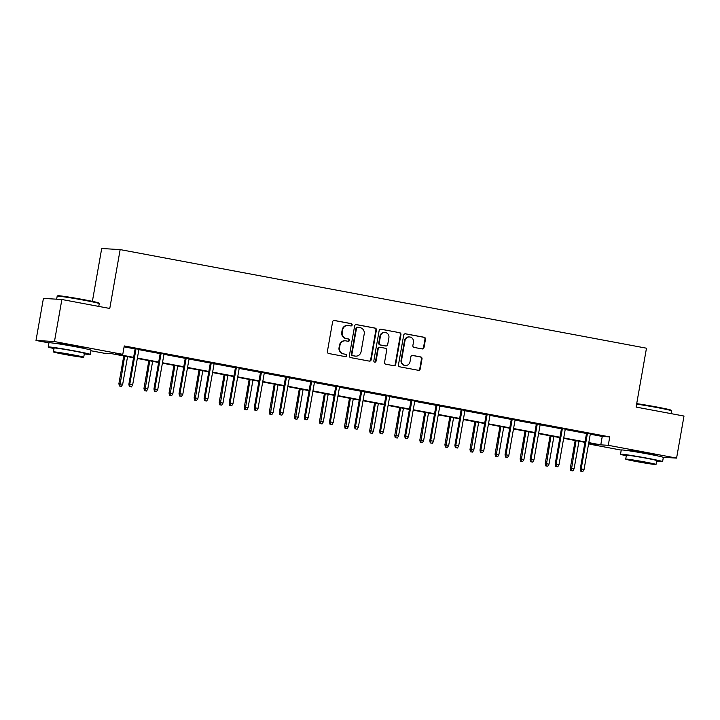 <?xml version="1.0" encoding="UTF-8"?>
<svg xmlns="http://www.w3.org/2000/svg" width="720" height="720" viewBox="0 0 720 720"><rect width="100%" height="100%" fill="white"/><g stroke="black" fill="none" stroke-linecap="round" stroke-linejoin="round"><path stroke-width="1.08" d="M352.143 324.99A1.17 1.125 93.4 0 0 351.243 323.622L334.485 320.481A1.674 1.602 93.4 0 0 332.613 321.84L327.375 351.558A1.674 1.602 93.4 0 0 328.662 353.502L345.42 356.643A1.17 1.125 93.4 0 0 346.734 355.698A1.17 1.125 93.4 0 0 345.834 354.33L343.665 353.925A5.364 5.13 93.4 0 1 339.543 347.697L339.984 345.222A5.364 5.13 93.4 0 1 345.96 340.884L348.129 341.289A1.17 1.125 93.4 0 0 349.443 340.344A1.17 1.125 93.4 0 0 348.543 338.976L346.365 338.571A5.364 5.13 93.4 0 1 342.252 332.343L342.684 329.868A5.364 5.13 93.4 0 1 348.669 325.53L350.838 325.935A1.17 1.125 93.4 0 0 352.143 324.99M350.703 325.908A1.17 1.125 93.4 0 0 350.748 323.595L334.044 320.463M345.294 356.616A1.17 1.125 93.4 0 0 345.33 354.303L343.665 353.925M348.003 341.262A1.17 1.125 93.4 0 0 348.039 338.949L346.365 338.571M630.9 451.08A13.329 0.468 10 0 1 629.307 450.576A13.329 0.468 10 0 1 646.326 453.114A13.329 0.468 10 0 1 655.569 455.202A13.329 0.468 10 0 1 653.904 455.139M58.608 343.863A13.329 0.468 10 0 1 57.015 343.359A13.329 0.468 10 0 1 74.034 345.906A13.329 0.468 10 0 1 83.277 347.985A13.329 0.468 10 0 1 81.612 347.922M422.136 348.93A1.674 1.602 93.4 0 0 423.999 347.571L425.475 339.237A1.674 1.602 93.4 0 0 424.188 337.284L405.567 333.801A1.674 1.602 93.4 0 0 403.695 335.151L398.457 364.878A1.674 1.602 93.4 0 0 399.744 366.822L418.365 370.305A1.674 1.602 93.4 0 0 420.237 368.955L422.01 358.884A1.674 1.602 93.4 0 0 420.723 356.94L412.758 355.446A1.674 1.602 93.4 0 0 410.886 356.796L410.004 361.791A4.491 4.293 93.4 0 1 405.513 365.481A4.491 4.293 93.4 0 1 401.562 360.207L405.009 340.65A4.491 4.293 93.4 0 1 409.5 336.96A4.491 4.293 93.4 0 1 413.451 342.225L412.875 345.492A1.674 1.602 93.4 0 0 414.162 347.436L422.136 348.93M48.942 342.882L36 340.461L43.416 298.404L61.875 299.502L109.773 308.475L120.159 249.597L646.479 348.201L636.093 407.079L684 416.052L676.584 458.1L663.156 457.308M61.875 299.502L54.459 341.55L122.778 354.348L115.299 353.907L133.623 357.345M590.283 434.205L602.262 436.446L609.75 436.896L124.263 345.942L122.778 354.348M609.75 436.896L608.265 445.302L676.584 458.1M376.398 330.039A1.674 1.602 93.4 0 0 375.111 328.095L356.49 324.603A1.674 1.602 93.4 0 0 354.627 325.962L349.38 355.68A1.674 1.602 93.4 0 0 350.667 357.624L369.288 361.116A1.674 1.602 93.4 0 0 371.16 359.757L376.398 330.039L375.903 330.012A1.674 1.602 93.4 0 0 374.616 328.068L356.058 324.585M381.033 329.202L399.654 332.694A1.674 1.602 93.4 0 1 400.941 334.638L395.694 364.356A1.674 1.602 93.4 0 1 393.831 365.715L385.857 364.221A1.674 1.602 93.4 0 1 384.57 362.277L386.694 350.217A1.674 1.602 93.4 0 0 385.407 348.273L380.124 347.283A1.674 1.602 93.4 0 0 378.252 348.642L376.038 361.188A1.17 1.125 93.4 0 1 374.868 362.151A1.17 1.125 93.4 0 1 373.833 360.774L379.161 330.561A1.674 1.602 93.4 0 1 381.033 329.202L380.646 329.184M120.159 249.597L101.7 248.508L92.385 301.356M124.101 346.869L135.108 348.93M138.879 349.641L160.182 353.628M163.953 354.339L185.265 358.326M189.036 359.037L210.339 363.024M214.11 363.735L235.413 367.722M239.193 368.433L260.496 372.42M264.267 373.131L285.57 377.118M289.341 377.829L310.653 381.816M314.424 382.527L335.727 386.514M339.498 387.225L360.81 391.212M364.581 391.923L385.884 395.91M389.655 396.621L410.967 400.608M414.738 401.319L436.041 405.306M439.812 406.017L461.115 410.004M464.895 410.715L486.198 414.702M489.969 415.413L511.272 419.4M515.043 420.111L536.355 424.098M540.126 424.809L561.429 428.796M565.2 429.507L586.512 433.494M138.933 349.317L135.162 348.606M164.016 354.015L160.236 353.304M189.09 358.713L185.319 358.002M214.164 363.411L210.393 362.7M239.247 368.109L235.476 367.398M264.321 372.807L260.55 372.096M289.404 377.505L285.633 376.794M314.478 382.203L310.707 381.492M339.561 386.901L335.79 386.19M364.635 391.599L360.864 390.888M389.718 396.297L385.938 395.586M414.792 400.995L411.021 400.284M439.866 405.693L436.095 404.982M464.949 410.391L461.178 409.68M490.023 415.089L486.252 414.378M515.106 419.787L511.335 419.076M540.18 424.485L536.409 423.774M565.263 429.183L561.492 428.472M590.337 433.881L586.566 433.17M36 340.461L54.459 341.55M621.234 450.099L589.806 444.204L597.285 444.654L588.726 443.043M589.968 443.277L589.806 444.204M133.542 357.777L111.807 353.7L104.319 353.259L90.945 350.748M584.946 442.341L563.643 438.345M559.872 437.643L538.569 433.647M534.798 432.945L513.486 428.949M509.715 428.247L488.412 424.251M484.641 423.549L463.329 419.553M459.558 418.851L438.255 414.855M434.484 414.153L413.172 410.157M409.401 409.455L388.098 405.459M384.327 404.757L363.024 400.761M359.244 400.059L337.941 396.063M334.17 395.361L312.867 391.365M309.096 390.663L287.784 386.667M284.013 385.965L262.71 381.969M258.939 381.267L237.627 377.271M233.856 376.569L212.553 372.573M208.782 371.871L187.47 367.875M183.699 367.173L162.396 363.177M158.625 362.475L137.313 358.479M588.798 442.611L600.777 444.861L608.265 445.302M137.394 358.047L158.697 362.043M162.468 362.745L183.78 366.741M187.551 367.443L208.854 371.439M212.625 372.141L233.937 376.137M237.708 376.839L259.011 380.835M262.782 381.537L284.094 385.533M287.865 386.235L309.168 390.231M312.939 390.933L334.242 394.929M338.022 395.631L359.325 399.627M363.096 400.329L384.399 404.325M388.17 405.027L409.482 409.023M413.253 409.725L434.556 413.721M438.327 414.423L459.639 418.419M463.41 419.121L484.713 423.117M488.484 423.819L509.796 427.815M513.567 428.517L534.87 432.513M538.641 433.215L559.944 437.211M563.724 437.913L585.027 441.909M602.262 436.446L600.777 444.861M348.057 325.449L347.553 325.422A5.364 5.13 93.4 0 0 342.189 329.832L342.684 329.868M345.87 338.544A5.364 5.13 93.4 0 1 341.757 332.316L342.189 329.832M345.348 340.812L344.853 340.776A5.364 5.13 93.4 0 0 339.48 345.195L339.984 345.222M343.161 353.898A5.364 5.13 93.4 0 1 339.048 347.67L339.48 345.195M369.234 361.107A1.674 1.602 93.4 0 0 370.656 359.73L375.903 330.012M357.822 327.24A1.17 1.125 93.4 0 0 356.517 328.194L351.909 354.276A1.17 1.125 93.4 0 0 352.818 355.644L355.104 356.067A5.364 5.13 93.4 0 0 361.08 351.729L364.23 333.9A5.364 5.13 93.4 0 0 360.108 327.672L357.822 327.24M357.327 327.213A1.17 1.125 93.4 0 0 356.013 328.158L356.517 328.194M355.716 356.148L355.212 356.112A5.364 5.13 93.4 0 1 354.6 356.04L352.314 355.608A1.17 1.125 93.4 0 1 351.414 354.249L356.013 328.158M380.592 329.184L399.654 332.694M393.768 365.697A1.674 1.602 93.4 0 0 395.199 364.329L400.437 334.611A1.674 1.602 93.4 0 0 399.15 332.658M379.629 347.256A1.674 1.602 93.4 0 0 377.757 348.606L375.543 361.161L376.038 361.188M374.625 362.106A1.17 1.125 93.4 0 0 375.543 361.161M388.899 337.716A4.491 4.293 93.4 0 0 384.948 332.442A4.491 4.293 93.4 0 0 380.457 336.132L379.242 343.026A1.674 1.602 93.4 0 0 380.529 344.97L385.821 345.96A1.674 1.602 93.4 0 0 387.684 344.61L388.899 337.716M384.948 332.442L384.453 332.415A4.491 4.293 93.4 0 0 379.962 336.105L380.457 336.132M386.01 345.987L385.515 345.96A1.674 1.602 93.4 0 1 385.317 345.933L380.034 344.943A1.674 1.602 93.4 0 1 378.747 342.999L379.962 336.105M409.5 336.96L408.996 336.924A4.491 4.293 93.4 0 0 404.514 340.614L405.009 340.65M405.513 365.481L405.018 365.454A4.491 4.293 93.4 0 1 401.067 360.18L404.514 340.614M418.302 370.296A1.674 1.602 93.4 0 0 419.733 368.928L421.506 358.857A1.674 1.602 93.4 0 0 420.219 356.904L412.317 355.428M422.073 348.912A1.674 1.602 93.4 0 0 423.504 347.544L424.971 339.201A1.674 1.602 93.4 0 0 423.684 337.257L405.126 333.783M119.349 386.01L121.455 386.334L119.349 386.01L118.899 383.688L122.688 384.282L127.557 356.652M119.853 386.037L124.668 356.112M118.899 383.688L123.786 355.941M122.688 384.282L121.455 386.334M135.189 348.453L128.871 384.282L129.771 384.336L136.071 348.615M129.825 386.631L131.436 386.928L129.825 386.631L129.771 384.336L132.66 384.876L138.96 349.155M128.871 384.282L129.33 386.595M131.436 386.928L132.66 384.876M57.789 295.767A20.853 0.729 10 0 1 84.384 299.772A20.853 0.729 10 0 1 98.829 303.012L99.243 303.597A21.366 0.747 -170 0 0 84.447 300.294A21.366 0.747 -170 0 0 57.195 296.19A21.366 0.747 -170 0 0 57.177 296.208L57.789 295.767M84.312 353.907A21.366 0.747 -170 0 0 90.297 354.429A21.366 0.747 -170 0 0 75.492 351.09A21.366 0.747 -170 0 0 48.213 347.013A21.366 0.747 -170 0 0 54.018 348.561M90.297 354.429L91.035 350.226A21.366 0.747 -170 0 0 76.23 346.887A21.366 0.747 -170 0 0 48.96 342.801L48.213 347.013M53.424 351.918L54.108 348.048A15.381 0.54 10 0 1 73.746 350.982A15.381 0.54 10 0 1 84.402 353.394L83.718 357.255A15.381 0.54 -170 0 0 73.062 354.852A15.381 0.54 -170 0 0 53.424 351.918A15.381 0.54 -170 0 0 64.08 354.321A15.381 0.54 -170 0 0 83.718 357.255M65.682 354.42L78.336 356.31L62.811 353.286L58.815 352.863L65.682 354.42M98.766 306.414L99.252 303.633A21.366 0.747 -170 0 0 99.243 303.597M636.705 403.632A20.853 0.729 10 0 1 656.685 406.989A20.853 0.729 10 0 1 671.121 410.22L671.535 410.814A21.366 0.747 -170 0 0 656.739 407.502A21.366 0.747 -170 0 0 636.615 404.118M656.604 461.115A21.366 0.747 -170 0 0 662.589 461.646A21.366 0.747 -170 0 0 647.784 458.307A21.366 0.747 -170 0 0 620.514 454.221A21.366 0.747 -170 0 0 626.31 455.778M662.589 461.646L663.327 457.434A21.366 0.747 -170 0 0 648.522 454.095A21.366 0.747 -170 0 0 621.252 450.018L620.514 454.221M625.716 459.135L626.4 455.265A15.381 0.54 10 0 1 646.038 458.199A15.381 0.54 10 0 1 656.694 460.602L656.019 464.472A15.381 0.54 -170 0 0 645.354 462.069A15.381 0.54 -170 0 0 625.716 459.135A15.381 0.54 -170 0 0 636.381 461.538A15.381 0.54 -170 0 0 656.019 464.472M637.974 461.628L650.628 463.527L635.103 460.503L631.107 460.08L637.974 461.628M671.058 413.622L671.544 410.841A21.366 0.747 -170 0 0 671.535 410.814M144.432 390.708L146.538 391.032L144.432 390.708L143.973 388.386L147.762 388.98L152.64 361.35M144.927 390.735L149.742 360.81M143.973 388.386L148.869 360.648M147.762 388.98L146.538 391.032M169.506 395.406L171.612 395.73L169.506 395.406L169.047 393.084L172.845 393.678L177.714 366.048M170.01 395.433L174.825 365.508M169.047 393.084L173.943 365.346M172.845 393.678L171.612 395.73M160.263 353.151L153.954 388.98L154.845 389.034L161.145 353.313M154.908 391.329L156.51 391.626L154.908 391.329L154.845 389.034L157.743 389.574L164.043 353.853M153.954 388.98L154.404 391.293M156.51 391.626L157.743 389.574M185.346 357.849L179.028 393.678L179.928 393.732L186.219 358.011M179.982 396.027L181.593 396.324L179.982 396.027L179.928 393.732L182.817 394.272L189.117 358.551M179.028 393.678L179.487 395.991M181.593 396.324L182.817 394.272M194.589 400.104L196.695 400.428L194.589 400.104L194.13 397.782L197.919 398.376L202.797 370.746M195.084 400.131L199.899 370.206M194.13 397.782L199.017 370.044M197.919 398.376L196.695 400.428M219.663 404.802L221.769 405.126L219.663 404.802L219.204 402.48L223.002 403.074L227.871 375.444M220.167 404.829L224.973 374.904M219.204 402.48L224.1 374.742M223.002 403.074L221.769 405.126M244.746 409.5L246.852 409.824L244.746 409.5L244.287 407.178L248.076 407.772L252.945 380.142M245.241 409.527L250.056 379.602M244.287 407.178L249.174 379.44M248.076 407.772L246.852 409.824M210.42 362.547L204.102 398.376L205.002 398.43L211.302 362.709M205.065 400.725L206.667 401.022L205.065 400.725L205.002 398.43L207.9 398.97L214.191 363.249M204.102 398.376L204.561 400.689M206.667 401.022L207.9 398.97M235.503 367.245L229.185 403.074L230.085 403.128L236.376 367.407M230.139 405.423L231.75 405.72L230.139 405.423L230.085 403.128L232.974 403.668L239.274 367.947M229.185 403.074L229.644 405.387M231.75 405.72L232.974 403.668M260.577 371.943L254.259 407.772L255.159 407.826L261.459 372.105M255.222 410.121L256.824 410.418L255.222 410.121L255.159 407.826L258.057 408.366L264.348 372.645M254.259 407.772L254.718 410.085M256.824 410.418L258.057 408.366M269.82 414.198L271.926 414.522L269.82 414.198L269.361 411.876L273.159 412.47L278.028 384.84M270.315 414.225L275.13 384.3M269.361 411.876L274.257 384.138M273.159 412.47L271.926 414.522M285.66 376.641L279.342 412.47L280.242 412.524L286.533 376.803M280.296 414.819L281.907 415.116L280.296 414.819L280.242 412.524L283.131 413.064L289.431 377.343M279.342 412.47L279.801 414.783M281.907 415.116L283.131 413.064M294.903 418.896L297.009 419.22L294.903 418.896L294.444 416.574L298.233 417.168L303.102 389.538M295.398 418.923L300.213 388.998M294.444 416.574L299.331 388.836M298.233 417.168L297.009 419.22M310.734 381.339L304.416 417.168L305.316 417.222L311.616 381.501M305.37 419.517L306.981 419.814L305.37 419.517L305.316 417.222L308.205 417.762L314.505 382.041M304.416 417.168L304.875 419.481M306.981 419.814L308.205 417.762M319.977 423.594L322.083 423.918L319.977 423.594L319.518 421.272L323.307 421.866L328.185 394.236M320.472 423.621L325.287 393.696M319.518 421.272L324.414 393.534M323.307 421.866L322.083 423.918M335.817 386.037L329.499 421.866L330.39 421.92L336.69 386.199M330.453 424.215L332.055 424.512L330.453 424.215L330.39 421.92L333.288 422.46L339.588 386.739M329.499 421.866L329.949 424.179M332.055 424.512L333.288 422.46M345.051 428.292L347.157 428.616L345.051 428.292L344.601 425.97L348.39 426.564L353.259 398.934M345.555 428.319L350.37 398.394M344.601 425.97L349.488 398.232M348.39 426.564L347.157 428.616M360.891 390.735L354.573 426.564L355.473 426.618L361.773 390.897M355.527 428.913L357.138 429.21L355.527 428.913L355.473 426.618L358.362 427.158L364.662 391.446M354.573 426.564L355.032 428.877M357.138 429.21L358.362 427.158M370.134 432.99L372.24 433.314L370.134 432.99L369.675 430.668L373.464 431.262L378.342 403.632M370.629 433.017L375.444 403.092M369.675 430.668L374.571 402.93M373.464 431.262L372.24 433.314M385.965 395.433L379.656 431.262L380.547 431.316L386.847 395.595M380.61 433.611L382.212 433.908L380.61 433.611L380.547 431.316L383.445 431.856L389.745 396.144M379.656 431.262L380.106 433.575M382.212 433.908L383.445 431.856M395.208 437.688L397.314 438.012L395.208 437.688L394.758 435.366L398.547 435.96L403.416 408.33M395.712 437.715L400.527 407.79M394.758 435.366L399.645 407.628M398.547 435.96L397.314 438.012M411.048 400.131L404.73 435.96L405.63 436.014L411.93 400.293M405.684 438.309L407.295 438.606L405.684 438.309L405.63 436.014L408.519 436.554L414.819 400.842M404.73 435.96L405.189 438.273M407.295 438.606L408.519 436.554M420.291 442.386L422.397 442.71L420.291 442.386L419.832 440.064L423.621 440.658L428.499 413.028M420.786 442.413L425.601 412.488M419.832 440.064L424.719 412.326M423.621 440.658L422.397 442.71M436.122 404.829L429.804 440.658L430.704 440.712L437.004 404.991M430.767 443.007L432.369 443.304L430.767 443.007L430.704 440.712L433.602 441.252L439.893 405.54M429.804 440.658L430.263 442.971M432.369 443.304L433.602 441.252M445.365 447.084L447.471 447.408L445.365 447.084L444.906 444.762L448.704 445.356L453.573 417.726M445.869 447.111L450.684 417.186M444.906 444.762L449.802 417.024M448.704 445.356L447.471 447.408M461.205 409.527L454.887 445.356L455.787 445.41L462.078 409.689M455.841 447.705L457.452 448.002L455.841 447.705L455.787 445.41L458.676 445.95L464.976 410.238M454.887 445.356L455.346 447.678M457.452 448.002L458.676 445.95M470.448 451.782L472.554 452.106L470.448 451.782L469.989 449.46L473.778 450.054L478.647 422.424M470.943 451.809L475.758 421.884M469.989 449.46L474.876 421.722M473.778 450.054L472.554 452.106M486.279 414.225L479.961 450.054L480.861 450.108L487.161 414.387M480.924 452.403L482.526 452.7L480.924 452.403L480.861 450.108L483.759 450.648L490.05 414.936M479.961 450.054L480.42 452.376M482.526 452.7L483.759 450.648M495.522 456.48L497.628 456.804L495.522 456.48L495.063 454.158L498.861 454.752L503.73 427.122M496.026 456.507L500.832 426.582M495.063 454.158L499.959 426.42M498.861 454.752L497.628 456.804M511.362 418.923L505.044 454.752L505.944 454.806L512.235 419.085M505.998 457.101L507.609 457.398L505.998 457.101L505.944 454.806L508.833 455.346L515.133 419.634M505.044 454.752L505.503 457.074M507.609 457.398L508.833 455.346M520.605 461.178L522.711 461.502L520.605 461.178L520.146 458.856L523.935 459.45L528.804 431.82M521.1 461.205L525.915 431.28M520.146 458.856L525.033 431.118M523.935 459.45L522.711 461.502M536.436 423.621L530.118 459.45L531.018 459.504L537.318 423.783M531.072 461.799L532.683 462.096L531.072 461.799L531.018 459.504L533.916 460.044L540.207 424.332M530.118 459.45L530.577 461.772M532.683 462.096L533.916 460.044M545.679 465.876L547.785 466.2L545.679 465.876L545.22 463.554L549.018 464.148L553.887 436.518M546.174 465.903L550.989 435.978M545.22 463.554L550.116 435.816M549.018 464.148L547.785 466.2M561.519 428.319L555.201 464.148L556.092 464.202L562.392 428.481M556.155 466.497L557.766 466.794L556.155 466.497L556.092 464.202L558.99 464.742L565.29 429.03M555.201 464.148L555.651 466.47M557.766 466.794L558.99 464.742M570.753 470.574L572.868 470.907L570.753 470.574L570.303 468.252L574.092 468.846L578.961 441.216M571.257 470.601L576.072 440.676M570.303 468.252L575.19 440.514M574.092 468.846L572.868 470.907M586.593 433.017L580.275 468.846L581.175 468.9L587.475 433.179M581.229 471.195L582.84 471.492L581.229 471.195L581.175 468.9L584.064 469.44L590.364 433.728M580.275 468.846L580.734 471.168M582.84 471.492L584.064 469.44M350.748 323.595L351.243 323.622M345.33 354.303L345.834 354.33M348.039 338.949L348.543 338.976M341.757 332.316L342.252 332.343M339.048 347.67L339.543 347.697M370.656 359.73L371.16 359.757M374.616 328.068L375.111 328.095M351.414 354.249L351.909 354.276M352.314 355.608L352.818 355.644M354.6 356.04L355.104 356.067M400.437 334.611L400.941 334.638M395.199 364.329L395.694 364.356M377.757 348.606L378.252 348.642M378.747 342.999L379.242 343.026M380.034 344.943L380.529 344.97M385.317 345.933L385.821 345.96M401.067 360.18L401.562 360.207M420.219 356.904L420.723 356.94M421.506 358.857L422.01 358.884M419.733 368.928L420.237 368.955M423.684 337.257L424.188 337.284M424.971 339.201L425.475 339.237M423.504 347.544L423.999 347.571M357.192 327.195L357.687 327.222M379.431 347.229L379.935 347.256M56.646 299.187L57.177 296.208M81.549 347.913L81.63 347.463M630.954 451.089L631.035 450.639M653.85 455.13L653.922 454.68"/></g></svg>

